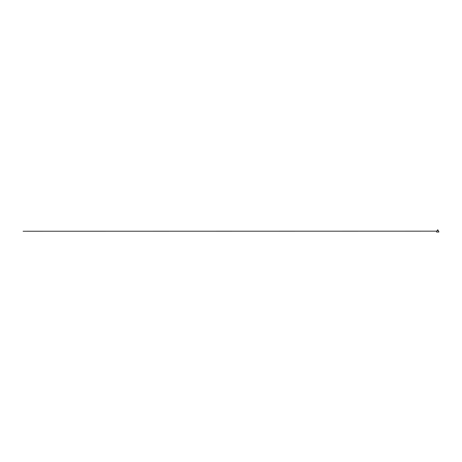 <?xml version="1.0" encoding="UTF-8"?>
<svg xmlns="http://www.w3.org/2000/svg" width="462" height="462" viewBox="0 0 462 462"><rect width="100%" height="100%" fill="white"/><g stroke="black" fill="none" stroke-linecap="round" stroke-linejoin="round"><path stroke-width="0.69" d="M436.682 231.416L436.625 232.063L438.9 231.999L437.855 229.88L436.7 231.364M438.779 231.398L437.52 229.909L437.855 229.88M436.688 231.387L437.601 229.88M436.792 231.162L23.1 231.243"/></g></svg>
